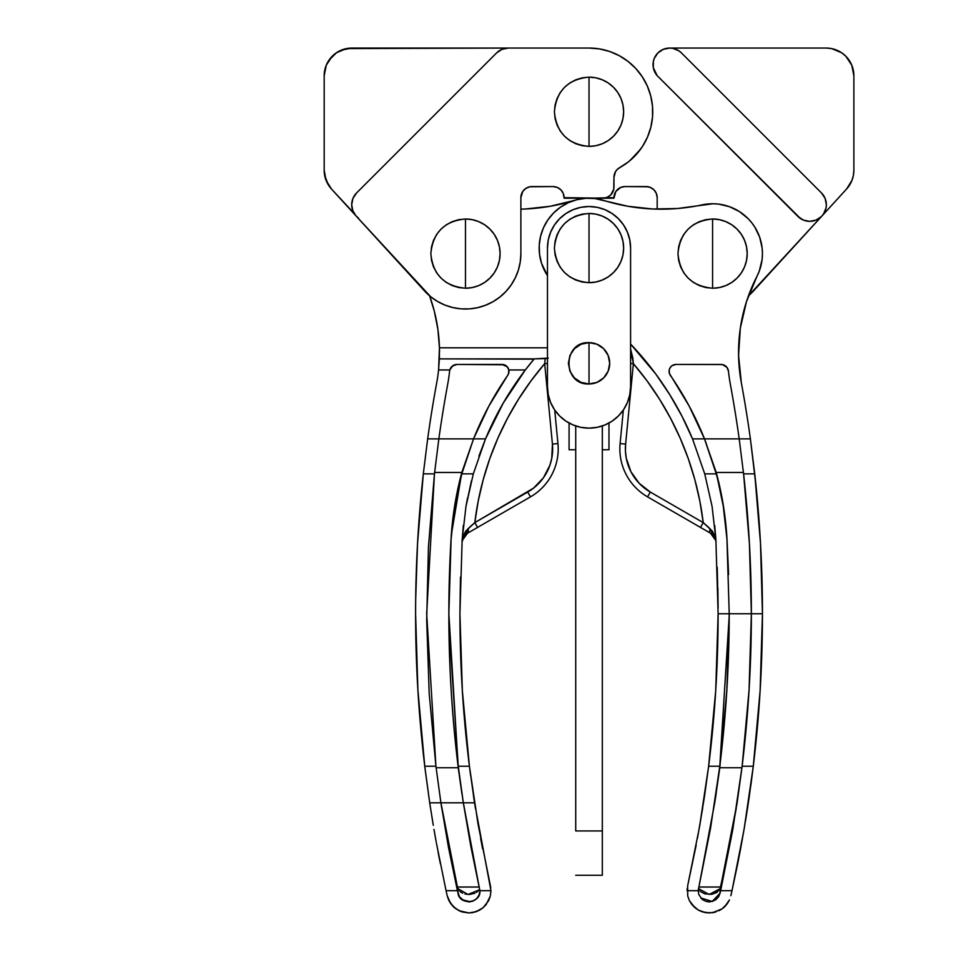 <?xml version="1.0" encoding="UTF-8"?>
<svg xmlns="http://www.w3.org/2000/svg" width="961" height="961" viewBox="0 0 961 961"><rect width="100%" height="100%" fill="white"/><g stroke="black" fill="none" stroke-linecap="round" stroke-linejoin="round"><path stroke-width="1.44" d="M589.021 111.764L589.021 77.144C567.999 79.198 556.455 90.742 554.401 111.764C556.455 132.798 567.999 144.33 589.021 146.384L589.021 111.764L589.021 146.384L582.27 145.724L575.771 143.754L569.789 140.558L564.551 136.246L560.239 130.996L557.044 125.014L555.074 118.527L554.401 111.764L555.074 105.013L557.044 98.515L560.239 92.532L564.551 87.283L569.789 82.982L575.771 79.787L582.27 77.817L589.021 77.144L595.784 77.817L602.271 79.787L608.253 82.982L613.502 87.283L617.815 92.532L621.01 98.515L622.98 105.013L623.641 111.764L622.98 118.527L621.01 125.014L617.815 130.996L613.502 136.246L608.253 140.558L602.271 143.754L595.784 145.724L589.021 146.384A34.62 34.62 0 0 0 623.641 111.764A34.62 34.62 0 0 0 589.021 77.144L589.021 111.764M465.472 253.608L465.472 218.988C444.438 221.042 432.894 232.586 430.852 253.608C432.894 274.642 444.438 286.174 465.472 288.228L465.472 253.608L465.472 288.228L458.709 287.567L452.223 285.597L446.24 282.39L440.991 278.089L436.678 272.84L433.483 266.858L431.513 260.359L430.852 253.608L431.513 246.857L433.483 240.358L436.678 234.376L440.991 229.126L446.24 224.826L452.223 221.631L458.709 219.661L465.472 218.988L472.223 219.661L478.71 221.631L484.704 224.826L489.942 229.126L494.254 234.376L497.45 240.358L499.42 246.857L500.092 253.608L499.42 260.359L497.45 266.858L494.254 272.84L489.942 278.089L484.704 282.39L478.71 285.597L472.223 287.567L465.472 288.228A34.62 34.62 0 0 0 500.092 253.608A34.62 34.62 0 0 0 465.472 218.988L465.472 253.608M358.537 218.159L356.038 215.925A16.625 16.625 0 0 1 351.702 204.717L352.819 210.735L356.038 215.925L430.6 296.661L437.423 301.394L444.883 305.057L452.811 307.556L461.016 308.841L469.328 308.877L477.557 307.688L485.497 305.262L493.005 301.694L499.876 297.033L505.991 291.399L511.18 284.912L515.348 277.729L518.399 269.993L520.249 261.897L520.874 253.608L520.874 197.654L522.748 191.491L525.799 188.44L529.799 186.782L553.007 186.566L557.248 187.407L560.852 189.81L563.254 193.413L564.095 198.206L602.871 198.206L607.112 197.353L610.715 194.951L613.743 189.281L613.959 177.329L615.496 171.683L617.334 169.364L628.458 161.82L636.146 154.661L642.549 146.348L647.498 137.087L650.861 127.14L652.543 116.774L652.507 106.287L650.741 95.932L647.306 86.009L642.284 76.796L635.822 68.519L628.086 61.42L619.28 55.69L609.67 51.486L599.484 48.915L589.021 48.05L508.369 48.05L502.002 49.311L496.609 52.915L356.567 192.969L352.963 198.362L351.702 204.717A16.625 16.625 0 0 1 356.567 192.969L496.609 52.915A16.625 16.625 0 0 1 508.369 48.05L346.477 48.579L336.494 52.723L332.29 56.158L326.284 65.156L324.181 75.751A27.701 27.701 0 0 1 351.882 48.05L341.287 50.164M505.991 291.399L511.18 284.912M354.141 213.402L331.425 188.957A27.701 27.701 0 0 1 324.181 170.277L324.181 75.751L324.181 170.277L326.055 180.296L331.425 188.957L424.546 290.967A55.402 55.402 0 0 0 520.874 253.608L520.874 197.654A11.076 11.076 0 0 1 531.962 186.566L553.007 186.566A11.076 11.076 0 0 1 564.095 197.654L602.871 198.206A11.076 11.076 0 0 0 613.959 187.119L613.959 177.329A11.076 11.076 0 0 1 619.701 167.61L628.458 161.82M629.815 160.715L640.567 149.231M351.882 48.05L589.021 48.05A63.714 63.714 0 0 1 619.701 167.61M354.189 213.474L352.819 210.735M352.014 201.474L352.963 198.362M496.609 52.915L499.131 50.849M336.494 52.723L328.854 60.363M324.181 170.277L324.65 175.382L328.338 184.884M589.021 363.318L589.021 342.645C562.365 341.371 562.365 385.253 589.021 383.98L589.021 363.318L589.021 383.98A20.661 20.661 0 0 0 609.694 363.318A20.661 20.661 0 0 0 589.021 342.645L589.021 363.318M589.021 383.98L596.937 382.406L603.64 377.925L608.121 371.222L609.694 363.318L608.121 355.402L603.64 348.699L596.937 344.218L589.021 342.645L581.117 344.218L574.414 348.699L569.933 355.402L568.359 363.318L569.933 371.222L574.414 377.925L581.117 382.406L589.021 383.98M575.723 830.953L575.723 425.951L575.723 830.953L602.319 830.953L575.723 830.953M602.319 875.279L602.319 425.951L602.319 875.279L575.723 875.279M569.08 423.044L569.08 449.748L575.723 449.748L569.08 449.748L569.08 423.044M602.319 449.748L602.319 425.951L602.319 449.748L608.974 449.748L602.319 449.748M608.974 449.748L608.974 423.044L608.974 449.748M589.021 248.07L589.021 213.45C567.999 215.504 556.455 227.036 554.401 248.07C556.455 269.092 567.999 280.636 589.021 282.69L589.021 248.07L589.021 282.69L582.27 282.017L575.771 280.047L569.789 276.852L564.551 272.552L560.239 267.302L557.044 261.32L555.074 254.821L554.401 248.07L555.074 241.319L557.044 234.82L560.239 228.838L564.551 223.589L569.789 219.288L575.771 216.081L582.27 214.111L589.021 213.45L595.784 214.111L602.271 216.081L608.253 219.288L613.502 223.589L617.815 228.838L621.01 234.82L622.98 241.319L623.641 248.07L622.98 254.821L621.01 261.32L617.815 267.302L613.502 272.552L608.253 276.852L602.271 280.047L595.784 282.017L589.021 282.69A34.62 34.62 0 0 0 623.641 248.07A34.62 34.62 0 0 0 589.021 213.45L589.021 248.07M630.584 248.07L629.779 239.962L627.413 232.166L623.581 224.982L618.403 218.688L612.109 213.522L604.925 209.678L597.129 207.312L589.021 206.519L580.912 207.312L573.128 209.678L565.933 213.522L559.638 218.688L554.473 224.982L550.629 232.166L548.263 239.962L547.47 248.07L547.47 386.586L548.263 394.695L550.629 402.491L554.473 409.674L559.638 415.969L565.933 421.134L573.128 424.978L580.912 427.345L589.021 428.138L597.129 427.345L604.925 424.978L612.109 421.134L618.403 415.969L623.581 409.674L627.413 402.491L629.779 394.695L630.584 386.586L630.584 248.07A41.551 41.551 0 0 0 589.021 206.519A41.551 41.551 0 0 0 547.47 248.07L547.47 386.586A41.551 41.551 0 0 0 589.021 428.138A41.551 41.551 0 0 0 630.584 386.586L630.584 248.07M548.263 394.695L550.629 402.491M629.779 394.695L630.584 386.586M629.779 239.962L627.413 232.166M712.582 253.608L712.582 218.988C691.56 221.042 680.016 232.586 677.961 253.608C680.016 274.642 691.56 286.174 712.582 288.228L712.582 253.608L712.582 288.228L719.333 287.567L725.831 285.597L731.814 282.39L737.063 278.089L741.363 272.84L744.571 266.858L746.541 260.359L747.202 253.608L746.541 246.857L744.571 240.358L741.363 234.376L737.063 229.126L731.814 224.826L725.831 221.631L719.333 219.661L712.582 218.988L705.83 219.661L699.332 221.631L693.349 224.826L688.1 229.126L683.8 234.376L680.592 240.358L678.622 246.857L677.961 253.608L678.622 260.359L680.592 266.858L683.8 272.84L688.1 278.089L693.349 282.39L699.332 285.597L705.83 287.567L712.582 288.228A34.62 34.62 0 0 0 747.202 253.608A34.62 34.62 0 0 0 712.582 218.988L712.582 253.608M730.84 839.001L720.642 887.027L720.642 890.691L731.994 890.691L740.426 849.644M698.395 888.577L709.182 894.475L720.065 888.733L727.033 858.137L736.258 808.297M760.199 689.361L762.445 613.755L718.119 613.755L715.885 539.65L718.119 613.755L729.207 613.755L726.84 690.31L719.801 766.229L708.641 766.229L715.729 690.503L708.641 766.229L704.473 796.489L699.536 826.796L687.644 885.886L696.184 845.031M724.113 510.531L726.948 538.232C725.603 515.889 722.035 493.966 716.233 472.464L743.442 472.464L716.233 472.464L723.261 506.111L726.948 538.977L729.207 613.755L726.948 538.232L723.261 505.042L716.233 472.464L704.509 438.889L692.533 438.889L682.022 416.281L669.721 394.587L655.726 373.961L630.584 344.062A310.283 310.283 0 0 1 692.533 438.889L704.725 473.869L716.233 473.869C722.035 495.155 725.603 516.862 726.948 538.977L725.255 520.153M762.445 253.608L762.097 259.518L762.445 253.608A49.864 49.864 0 0 0 702.107 204.861A193.918 193.918 0 0 1 603.82 200.453A49.864 49.864 0 0 0 547.47 275.639L541.548 263.314L539.577 254.473L539.229 245.415L540.526 236.454L543.433 227.877L547.83 219.961L553.596 212.97L560.527 207.144L568.407 202.663L576.96 199.684L585.91 198.302L594.967 198.555L627.977 206.291L652.675 208.993L677.529 208.513L713.134 203.744L718.684 204.116L729.459 206.687L739.417 211.576L748.042 218.543L751.718 222.7L754.914 227.252L759.695 237.247L762.145 248.07L762.445 253.608A49.864 49.864 0 0 1 756.932 276.408L746.493 301.61L740.318 328.181L738.565 355.414L741.303 382.562A1274.358 1274.358 0 0 1 750.397 438.889L704.509 438.889A321.358 321.358 0 0 0 670.31 375.307A6.931 6.931 0 0 1 676.003 364.435L672.159 365.6L670.249 367.51L669.216 370.009L669.397 373.433L689.205 406.131L704.509 438.889L692.533 438.889L704.725 473.869L692.533 438.889L704.725 473.869L712.065 506.315L704.725 473.869L716.233 473.869L704.509 438.889L716.233 472.464L723.261 505.03M639.149 483.263L650.321 492.068L647.558 496.861A55.402 55.402 0 0 1 620.109 443.574A55.402 55.402 0 0 0 647.558 496.861L710.515 533.211L714.131 536.574L711.236 533.667M745.58 820.442L748.151 804.129M740.547 848.983L744.763 825.307M731.465 893.045L730.889 895.592M730.937 895.388L731.453 893.105M738.324 860.539L731.994 890.691L744.078 829.367L738.324 860.539M749.075 797.918L744.078 829.367L753.292 766.229L749.075 797.918M750.793 785.75L753.292 766.229L742.132 766.229L749.051 690.286L751.37 613.755L749.412 543.602L743.598 473.869L754.745 473.869L760.499 543.301L762.445 613.755C762.409 665.432 759.358 716.257 753.292 766.229L751.082 783.575M753.388 765.497L760.079 691.512M718.107 607.905L717.855 587.832M717.242 567.29L718.107 607.929M715.885 539.65L712.065 506.339L704.725 473.869L712.065 506.339L715.885 539.65L714.696 525.403M737.748 863.458L731.994 890.691L720.642 890.691L718.54 896.841L720.065 893.237L712.161 901.466L700.809 897.958M742.06 840.767L739.249 855.831M748.343 802.819L747.562 807.937M687.103 890.234L687.211 888.541L687.091 890.691L698.179 890.691L710.539 828.202L719.801 766.229L708.641 766.229L699.536 826.796L687.644 885.886L687.728 896.072L689.469 900.769L687.74 896.084L687.644 885.886M697.446 838.352L702.611 808.477M651.966 368.976L643.846 358.885M652.723 369.961L653.816 371.414M673.168 400.281L676.964 406.863M693.145 906.007L698.311 910.055L691.968 904.661L689.469 900.769L694.971 907.737L698.311 910.055L705.518 912.638L698.311 910.055L701.866 911.677L709.254 912.95L715.813 911.953L712.569 912.698L721.206 909.454M699.632 910.752L698.311 910.067M705.927 912.698L701.866 911.677M709.759 912.95L705.518 912.638L712.569 912.698L722.035 908.89L727.369 903.556L729.435 899.964M724.786 906.595L723.213 908.001M727.381 903.544L724.858 906.535L729.435 899.94L727.381 903.544M730.865 895.688L731.994 890.691M731.573 892.553L731.273 893.91M712.173 901.478L715.873 899.676L710.059 901.838L705.806 901.322L702.251 899.376L698.863 894.643L698.179 890.691L687.091 890.691M707.861 901.778L710.059 901.838M760.163 690.034L762.445 613.755L760.511 543.602M756.199 487.732L750.397 438.889L754.745 473.869C759.851 519.817 762.421 566.437 762.445 613.755L762.445 613.731M753.364 765.677L753.628 763.43M721.891 498.363L720.81 492.981M728.15 664.796L728.834 644.17M718.119 614.331L717.062 664.904M705.446 441.267L716.233 473.869L705.446 441.267M762.097 259.518L759.322 270.99L756.932 276.408A166.217 166.217 0 0 0 741.303 382.562A166.217 166.217 0 0 1 739.477 369.961L739.081 365.733L739.477 369.961M730.408 384.568A177.304 177.304 0 0 1 728.45 371.138L726.948 367.366L722.372 364.555L675.979 364.435L721.002 364.435A7.496 7.496 0 0 1 728.45 371.138A177.304 177.304 0 0 0 730.408 384.568A1263.271 1263.271 0 0 1 739.201 438.889A1263.271 1263.271 0 0 0 730.408 384.568A1263.271 1263.271 0 0 1 739.201 438.889L743.598 473.869L754.745 473.869L750.397 438.889L739.201 438.889L743.598 473.869C748.763 520.213 751.358 566.834 751.37 613.755L762.445 613.755L760.127 690.623L753.292 766.229L742.132 766.229L732.823 829.427L720.642 890.691L720.065 893.237L720.065 888.733L720.065 893.237M718.119 613.755L715.729 690.503L718.119 613.755C718.095 665.264 714.924 716.089 708.641 766.229M718.54 896.841L715.885 899.676M710.071 528.622L715.813 540.49A5.538 3.88 -12.1 0 1 715.765 539.662L716.041 542.16L715.068 536.694L712.353 531.121L703.224 522.604L650.321 492.068L703.224 522.604L699.8 500.861L694.779 479.431L688.196 458.421L680.088 437.952L670.49 418.143L659.462 399.079L647.065 380.892L633.371 363.654L625.623 444.102L620.109 443.574L623.341 410.035L620.109 443.574L625.623 444.102L625.443 451.226M625.443 451.214L626.284 458.289L630.921 471.707L639.161 483.287M738.673 358.885L738.685 345.516M739.898 331.245L740.222 328.83M743.394 312.553L743.766 311.076M743.778 311.028L744.535 308.181M748.367 296.108L750.073 291.579M707.596 203.996L703.92 204.501M632.855 358.621L632.915 359.222M738.637 358.045L738.601 357.011L738.637 358.045M722.035 908.89L718.984 910.704M729.435 899.94L727.369 903.556M689.469 900.769L687.728 896.072M738.937 363.823L739.081 365.733L738.937 363.823M738.577 355.642L738.601 357.011M738.601 347.798L738.553 353.96M741.303 382.562A1274.358 1274.358 0 0 1 750.397 438.889L754.745 473.869C759.887 520.538 762.457 567.17 762.445 613.755M703.068 528.91L710.515 533.211L715.813 540.49M698.179 890.787L714.684 802.94L719.801 766.229L715.609 797.137M726.948 538.977L729.207 613.755L751.37 613.755C751.346 664.952 748.271 715.777 742.132 766.229L737.135 802.711L720.642 890.691L720.642 887.027L698.743 887.027L720.642 887.027L720.065 888.733L711.128 894.379M714.72 802.819L719.801 767.755L741.94 767.755L719.801 767.755L726.84 691.103L729.207 613.755C729.183 665 726.048 715.825 719.801 766.229L729.207 615.881M700.293 891.448L704.797 893.862L711.945 894.259L716.846 892.481L720.065 888.733M698.443 888.697L699.404 890.475M751.37 613.755L749.051 691.067M739.201 438.889L704.509 438.889M715.08 800.501L714.744 802.663M715.188 799.912L716.173 793.534L715.188 799.912M720.642 890.691L737.135 802.819L720.642 887.027M700.845 897.994L703.44 900.217M724.546 365.324L722.24 364.531M727.009 539.253L728.594 574.546L727.009 539.193M729.123 628.17L728.834 644.218M649.996 366.453L644.074 359.162M708.882 527.577L703.224 522.604A299.195 299.195 0 0 0 633.371 363.654L630.584 349.011L632.782 357.9A5.538 1.249 -174.5 0 1 630.584 357.456L632.782 357.9L633.371 363.654L630.584 363.39L633.371 363.654L625.623 444.102A49.864 49.864 0 0 0 650.321 492.068L647.558 496.861L700.461 527.409L703.224 522.604L700.461 527.409M630.584 344.062A310.283 310.283 0 0 1 692.533 438.889M705.915 524.982L706.779 525.739M714.131 536.574L715.188 538.496M705.23 524.382L706.683 525.655M707.332 526.22L708.173 526.964M710.179 528.718A5.538 2.691 120 0 0 710.515 533.211A5.538 2.691 -60 0 1 710.179 528.718M826.352 204.729L826.04 207.96L823.553 213.955L821.487 216.477L816.093 220.081L809.727 221.342L803.372 220.081L800.501 218.543L657.18 75.667A16.637 16.637 0 0 1 669.685 48.05L826.172 48.05L669.685 48.05A16.625 16.625 0 0 1 681.433 52.915L821.487 192.969A16.625 16.625 0 0 1 821.487 216.477A16.625 16.625 0 0 1 797.978 216.477L803.54 220.153M648.255 186.782L625.034 186.566L620.794 187.407L615.821 191.491L613.959 198.206L589.213 198.206L613.959 197.654A11.076 11.076 0 0 1 625.034 186.566L646.092 186.566A11.076 11.076 0 0 1 657.18 197.654L656.327 193.413L653.924 189.81L650.333 187.407L646.092 186.566M804.705 220.562L806.627 221.054M808.033 221.258L809.919 221.342M811.384 221.258L813.21 220.97M814.664 220.598L816.357 219.961M817.727 219.3L819.24 218.351M820.466 217.414L821.751 216.201M821.967 215.973L748.463 295.82A55.402 55.402 0 0 0 753.496 290.967L821.967 215.973M657.18 209.138L657.18 197.654L657.18 209.138M588.841 198.206L575.171 198.206L584.492 198.41M822.051 215.889L846.629 188.957L822.051 215.889M826.172 48.05L831.565 48.579L826.172 48.05A27.701 27.701 0 0 1 853.873 75.751L853.873 170.277L853.873 75.751L851.758 65.156L845.752 56.158L849.2 60.363M853.873 170.277L853.392 175.382L853.873 170.277A27.701 27.701 0 0 1 846.629 188.957L851.999 180.296L849.716 184.884M822.928 214.832L823.697 213.726M824.646 212.069L825.151 210.915M825.823 208.897L826.052 207.876M836.767 50.164L831.565 48.579L841.56 52.723L845.752 56.158L841.56 52.723M853.392 175.382L851.999 180.296L853.392 175.382M822.868 214.904L823.733 213.678M824.586 212.177L825.187 210.819M825.751 209.162L826.076 207.732M826.304 205.966L826.352 204.537M826.232 202.699L826.004 201.342M825.499 199.48L825.055 198.278M824.094 196.356L823.529 195.443M797.978 216.477L657.18 75.667L653.312 67.678L653.36 61.444L654.309 58.321L657.913 52.927L663.318 49.311L669.685 48.05L672.928 48.374L678.922 50.849L681.433 52.915L821.487 192.969L825.091 198.362L826.352 204.717M448.499 845.656L457.412 887.027L479.311 887.027L457.412 887.027L449.243 849.416M462.373 691.307L459.923 613.755L462.157 539.65L459.923 613.755L462.325 690.454L469.412 766.229L458.253 766.229L463.334 802.819L474.542 802.819L469.412 766.229L458.253 766.229L463.334 802.819L470.818 846.281L479.875 890.691L490.951 890.691L474.542 802.819L429.699 802.819L425.17 769.593M455.178 502.687L461.821 472.464L473.545 438.889L488.849 406.131L508.417 374.081L508.825 369.961L525.331 369.961L529.787 364.267A310.283 310.283 0 0 0 485.509 438.889A310.283 310.283 0 0 1 525.331 369.961L503.204 403.152L485.509 438.889L473.545 438.889L461.821 473.869L473.317 473.869L485.509 438.889L473.545 438.889L461.821 472.464C456.019 493.966 452.451 515.889 451.105 538.232L454.793 505.042M504.153 364.772L457.04 364.435L502.038 364.435L505.45 365.336A6.931 6.931 0 0 0 502.038 364.435A6.931 6.931 0 0 1 505.45 365.336L507.264 366.802L508.825 369.961L507.084 366.621A6.931 6.931 0 0 1 508.97 371.366M502.038 364.435L507.264 366.802A6.931 6.931 0 0 0 505.462 365.336A6.931 6.931 0 0 1 505.63 365.432L505.798 365.54M558.197 448.883A55.402 55.402 0 0 1 530.496 496.861A55.402 55.402 0 0 0 557.945 443.574L554.713 410.035L557.945 443.574A55.402 55.402 0 0 1 558.197 448.883M433.279 825.307L429.699 802.819L433.279 825.307M440.306 863.434L438.024 851.758M446.204 891.327L446.673 893.43M434.949 834.977L436.186 841.884M436.354 842.797L446.06 890.691L457.412 890.691L448.499 847.494L440.907 802.819L435.922 766.229L424.75 766.229C418.648 715.452 415.596 664.628 415.596 613.755L417.867 689.746M425.17 769.629L429.699 802.819L440.907 802.819L441.784 808.525M429.783 803.372L430.48 807.937M417.951 691.019L423.933 759.214M460.475 577.056L459.923 612.806M453.208 906.535L448.607 899.94L447.177 895.688L450.673 903.544L453.196 906.535L459.07 910.704L468.8 912.95L476.188 911.677L483.083 907.737L486.074 904.661L490.314 896.084L490.951 890.691L479.875 890.691L479.191 894.631L477.221 897.982L474.157 900.481L470.145 901.79L463.899 900.721L459.502 896.829L457.412 890.691L440.907 802.819L463.334 802.819L458.253 767.755L448.847 613.767L451.105 538.977L454.793 506.111L452.979 518.592M451.057 539.758L448.871 606.691L451.057 539.758M463.346 525.415L462.157 539.65L465.989 506.315L462.157 539.65L465.989 506.339L471.455 480.764M415.681 599.664L417.518 543.842L423.308 473.869L417.53 543.602M548.287 358.093L534.208 358.885A310.283 310.283 0 0 0 533.98 359.15L439.381 358.885L439.333 359.943M507.264 366.802L508.825 369.961L525.331 369.961L534.208 358.885L439.381 358.885L439.441 347.798L437.892 329.299L434.288 311.076L429.579 295.82A166.217 166.217 0 0 1 439.441 347.798L547.47 347.798L439.441 347.798L438.576 369.961L449.82 369.961A7.496 7.496 0 0 0 449.592 371.138A177.304 177.304 0 0 1 447.646 384.568A1263.271 1263.271 0 0 0 438.841 438.889L427.657 438.889L423.308 473.869L434.456 473.869L428.462 546.749L426.696 620.073L429.195 693.458L435.922 766.229L424.75 766.229L429.699 802.819L424.75 766.229L417.891 690.034L415.596 613.755C415.596 567.17 418.155 520.538 423.308 473.869L434.456 473.869L438.841 438.889L427.657 438.889A1274.358 1274.358 0 0 1 436.75 382.562A166.217 166.217 0 0 0 438.576 369.961A166.217 166.217 0 0 1 436.75 382.562A166.217 166.217 0 0 0 438.576 369.961L449.82 369.961L451.598 366.79L455.682 364.555A7.496 7.496 0 0 1 455.682 364.555L457.04 364.435A7.496 7.496 0 0 0 451.238 367.198M465.989 506.315L473.317 473.869L465.989 506.315M454.793 506.111L461.821 472.464L473.545 438.889L438.841 438.889L434.456 473.869L426.684 613.647L435.922 766.229L440.907 802.819L457.412 887.027L457.412 890.691L446.06 890.691L447.177 895.688M448.883 623.689L458.253 766.229C453.592 728.57 450.661 690.839 449.472 653.024C448.27 614.992 448.811 576.984 451.105 538.977L448.859 607.4M508.825 369.961A6.931 6.931 0 0 1 507.732 375.307A321.358 321.358 0 0 0 473.545 438.889L461.821 473.869L473.317 473.869L485.509 438.889L496.032 416.281M450.841 367.739A7.496 7.496 0 0 0 449.592 371.138A7.496 7.496 0 0 1 449.592 371.126L449.868 369.793A7.496 7.496 0 0 1 454.373 364.928L452.03 366.357M496.092 416.173L501.089 406.863M504.885 400.256L524.225 371.414M527.193 367.534L528.045 366.453M525.367 208.993L550.076 206.291L574.234 200.453M429.687 296.108L431.561 301.61M431.585 301.694L433.519 308.181M434.66 312.553L437.735 328.181M437.735 328.23L437.832 328.83M438.156 331.245L439.369 345.516M439.441 357.192L439.417 357.912M439.405 358.189L438.576 369.961M436.75 382.562A1274.358 1274.358 0 0 0 427.657 438.889L423.308 473.869C418.203 519.817 415.632 566.437 415.596 613.755M485.497 438.937L478.914 456.139L485.497 438.937M417.927 690.623L424.75 766.229M415.596 613.875L415.608 618.115M490.506 886.342L490.759 887.832M480.608 838.352L482.626 848.959M473.617 796.789L475.443 808.477M490.41 885.886L478.049 824.106L469.412 766.229L474.65 803.468M439.73 860.539L438.805 855.831M435.982 840.767L433.976 829.367M453.196 906.535L450.673 903.556L456.019 908.89L453.196 906.535M454.913 908.061L453.22 906.559M468.752 912.95L462.229 911.953L456.019 908.89M468.8 912.95L476.188 911.677L479.731 910.055L472.536 912.638L468.427 912.95M479.731 910.055L483.083 907.725L476.188 911.677L472.127 912.698M490.314 896.084L490.951 890.691L490.314 896.072L488.572 900.781L483.083 907.737L486.086 904.661M474.193 900.469L472.319 901.298M468.019 901.838L470.205 901.778L462.205 899.688M534.208 358.885L545.199 358.621L544.683 363.654L552.431 444.102L551.758 458.289L549.92 465.16L543.421 477.797L533.619 488.068L474.818 522.604L478.254 500.861L483.275 479.431L489.858 458.421L497.966 437.952L507.564 418.143L518.592 399.079L530.989 380.892L544.683 363.654A299.195 299.195 0 0 0 474.818 522.604L473.028 524.189M575.591 200.044L580 199.023M593.55 198.41L598.042 199.023M602.463 200.044L603.976 200.501M462.241 911.953L459.07 910.704L462.241 911.953M448.607 899.94L450.673 903.556M574.077 200.501A193.918 193.918 0 0 1 520.874 209.138M439.501 352.038A166.217 166.217 0 0 0 429.579 295.82M459.923 613.755C459.959 665.168 463.118 715.993 469.412 766.229L469.461 766.638M469.857 769.713L470.65 775.767M467.514 498.038L466.025 506.099M477.593 527.409L530.496 496.861L527.721 492.068L530.496 496.861L477.593 527.409L474.818 522.604L477.593 527.409L467.539 533.211L474.986 528.91M546.905 358.465L545.199 358.621L544.683 363.654L552.431 444.114L557.945 443.574L554.713 410.035M451.31 535.049L461.785 472.584M449.075 637.78L448.931 628.17M476.404 892.457L478.854 890.186M447.213 839.001L445.231 828.346M458.301 768.199L461.869 793.498M449.352 649.6L449.207 644.218M504.693 364.964L503.396 364.567M451.105 538.232L451.105 538.977C452.451 516.85 456.019 495.143 461.821 473.869L454.793 505.03L451.105 538.232C448.811 576.6 448.27 614.968 449.46 653.36C450.661 691.572 453.592 729.699 458.253 767.755L463.334 802.819L479.875 890.787M479.875 890.691C481.221 903.412 459.61 905.718 457.989 893.237L457.412 887.027L457.989 893.237L457.989 888.733L468.019 894.463L478.986 889.994M507.732 375.307A6.931 6.931 0 0 0 507.876 367.619M473.545 438.889L438.841 438.889A1263.271 1263.271 0 0 1 447.646 384.568A177.304 177.304 0 0 0 449.592 371.138L449.592 371.126A7.496 7.496 0 0 1 449.82 369.961L452.679 365.841L457.04 364.435M464.968 894.03L469.725 894.451L474.89 893.262M459.851 891.46L462.721 893.274M457.412 887.027L458.745 890.21M458.253 767.755L436.102 767.755L458.253 767.755M434.612 472.464L461.821 472.464L434.612 472.464M426.696 620.241L428.462 546.112M449.592 371.138L449.868 369.793M508.057 367.931L508.825 369.937M529.787 364.267L533.968 359.162M544.983 360.771L545.139 359.222M557.945 443.574L552.431 444.102A49.864 49.864 0 0 1 527.721 492.068L474.818 522.604L465.713 531.121L462.986 536.682L462.013 542.16L463.911 536.574L467.539 533.211L463.911 536.574M462.866 538.496L462.013 542.16L462.241 540.49L467.539 533.211A5.538 2.691 -120 0 0 467.875 528.718A5.538 2.691 60 0 1 467.539 533.211L466.806 533.667M544.683 363.654L547.47 363.39L544.683 363.654M469.196 527.565L462.289 539.662A5.538 3.88 12.1 0 1 462.241 540.49L462.013 542.16L462.241 540.49L466.854 533.643M469.857 526.976L470.782 526.172M471.383 525.643L474.818 522.604M710.515 533.211L711.2 533.643M462.013 542.16L462.181 540.803L462.013 542.16"/></g></svg>
